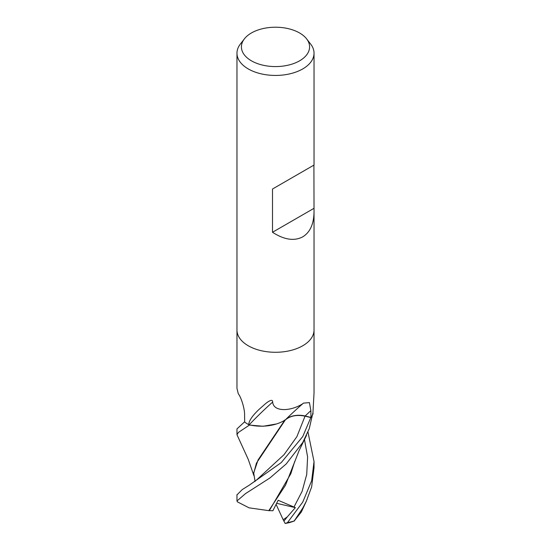 <?xml version="1.0" encoding="UTF-8"?>
<svg xmlns="http://www.w3.org/2000/svg" width="551" height="551" viewBox="0 0 551 551"><rect width="100%" height="100%" fill="white"/><g stroke="black" fill="none" stroke-linecap="round" stroke-linejoin="round"><path stroke-width="0.83" d="M236.971 330.145L236.971 388.414L238.294 393.786C240.945 396.803 244.837 408.704 244.582 415.11L244.678 422.038A38.529 22.247 180 0 0 248.715 424.676C248.866 420.936 252.22 415.922 258.777 409.641L265.396 403.787C268.261 401.41 272.731 398.469 272.683 402.037C273.386 412.134 290.728 411.487 302.781 403.711L303.415 403.132L309.435 402.602L310.867 410.667L310.936 417.424L305.151 415.991A15.669 9.043 -0 0 0 285.48 419.738M306.611 38.866L310.674 44.108A38.529 22.247 180 0 1 314.029 53.192A38.529 22.247 180 0 1 302.747 68.923A38.529 22.247 180 0 1 260.754 73.744A38.529 22.247 180 0 1 236.971 53.192A38.529 22.247 180 0 1 240.326 44.108L244.389 38.866A34.079 19.678 180 0 1 251.401 32.984A34.079 19.678 180 0 1 306.611 38.866A34.079 19.678 180 0 1 299.599 60.817A34.079 19.678 180 0 1 256.174 63.103A34.079 19.678 180 0 1 244.389 38.866M302.747 345.766A38.529 22.247 180 0 0 314.029 330.035A38.529 22.247 180 0 1 302.747 345.766A38.529 22.247 180 0 1 260.754 350.588A38.529 22.247 180 0 1 236.971 330.035L236.971 53.192M313.912 165.114L314.029 211.894C313.856 223.995 310.096 232.315 302.747 236.84C294.289 241.324 284.206 239.802 272.504 232.274L272.504 189.021L314.029 165.045L272.504 189.021M314.029 330.145L314.029 392.932L312.878 414.083A38.529 22.247 180 0 1 310.936 417.424M302.747 403.738L302.781 403.711A651.985 457.888 75.2 0 0 285.446 419.772A31.855 18.39 180 0 1 249.162 424.814A5.207 3.01 -0 0 0 248.715 424.676M249.162 424.814A663.934 466.284 75.2 0 1 272.683 402.037M313.912 208.368L272.504 232.274M253.921 475.671L248.184 459.238L236.971 434.718L238.418 432.425L249.438 425.069A38.529 22.247 180 0 1 244.513 421.901L236.971 428.919M307.968 432.046L314.029 461.586L311.659 480.734L302.747 502.099L287.457 522.637L285.156 523.45L283.18 519.751L287.25 516.921L295.364 507.629L278.159 500.274L272.869 510.763L268.475 510.591M294.234 520.929L302.747 508.118L306.377 501.128L301.342 511.975L294.234 520.929A38.529 22.247 180 0 1 287.457 522.637M255.092 481.512L253.735 473.219L256.422 463.171L285.335 419.91C290.267 415.798 296.837 414.545 305.047 416.143L310.819 417.575L302.74 436.578L281.258 462.585L249.197 485.231L242.288 489.543L236.978 494.86M293.903 463.77L285.521 485.169L268.805 510.653L249.073 507.843L237.385 501.851L236.971 500.976L245.512 493.613L269.962 477.944L286.21 463.935L302.74 442.522L309.249 428.699L312.906 412.864M306.377 501.128L311.632 486.946L314.029 467.799L314.029 461.814M269.274 510.729L290.845 473.674L294.695 461.483M284.612 420.117L285.335 419.91M284.736 420.234L258.088 459.92L253.735 472.758M249.438 425.069L263.151 426.26L276.444 423.967M283.18 519.751L276.099 504.372M294.592 520.874L289.943 522.486A36.6 21.131 180 0 1 285.156 523.45M313.106 413.525A38.529 22.247 180 0 1 310.819 417.575M295.364 507.629L276.63 503.325M305.151 415.991A646.936 454.348 75.2 0 1 310.867 410.667M293.917 507.168L302.106 491.347L306.721 474.445L307.61 457.006L304.462 439.484M283.985 521.026L287.25 516.921M249.197 485.231L256.711 479.852L284.054 454.658L296.913 436.612L305.047 416.143M314.029 330.035L314.029 211.894M314.029 165.045L314.029 53.192M236.971 428.857L236.971 434.718M236.971 494.605L236.971 500.976M293.766 464.217L299.048 450.684L306.556 435.29M253.735 473.219L253.729 472.544"/></g></svg>
